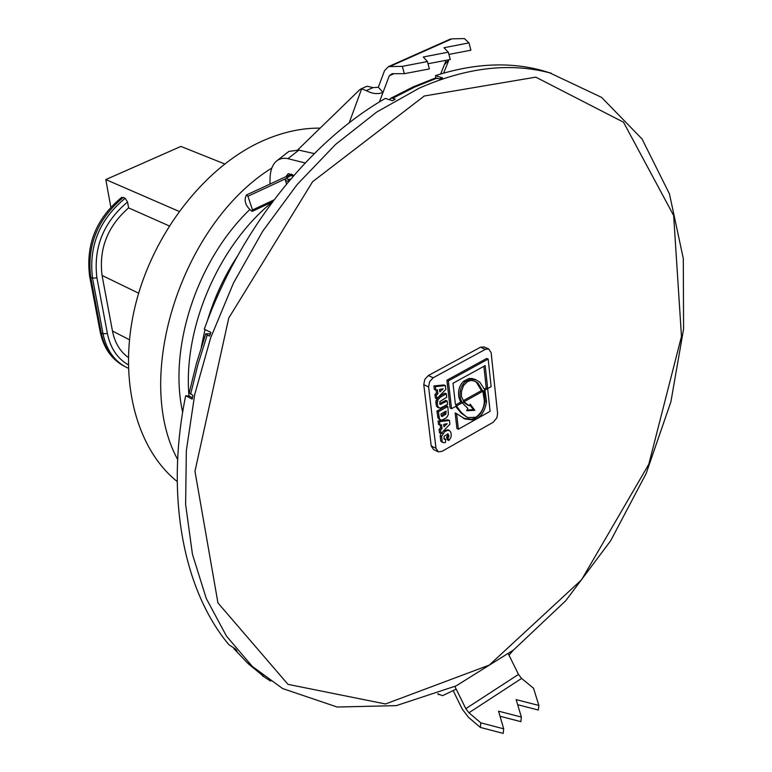 <?xml version="1.0" encoding="UTF-8"?>
<svg xmlns="http://www.w3.org/2000/svg" width="772" height="772" viewBox="0 0 772 772"><rect width="100%" height="100%" fill="white"/><g stroke="black" fill="none" stroke-linecap="round" stroke-linejoin="round"><path stroke-width="1.16" d="M224.662 163.934L180.909 146.419L105.803 179.577L179.075 211.383M110.821 207.05L105.803 179.577M128.249 364.789C117.325 358.498 110.377 348.066 107.395 333.504L96.905 277.843C93.229 247.551 103.448 222.278 127.554 202.013L125.18 198.269C99.53 219.451 88.635 246.075 92.515 278.161L103.043 333.803C106.468 350.189 114.555 361.508 127.284 367.762L128.316 368.225M127.554 202.013L128.606 207.89C107.607 226.244 98.758 248.758 102.058 275.43L112.471 331.043C114.796 342.72 120.065 351.521 128.297 357.465M169.213 225.906L128.606 207.89M96.905 277.843L92.515 278.161L90.7 277.273C86.821 245.216 97.706 218.611 123.337 197.458L121.416 197.603M123.337 197.458L125.18 198.269M249.607 209.743C196.995 260.299 168.286 347.998 182.655 412.316M271.85 167.997C181.42 224.141 132.745 377.479 177.637 459.465M320.158 128.123C301.321 127.949 282.07 132.244 262.393 140.996C204.976 166.655 152.972 233.076 135.293 305.615C117.595 378.183 135.727 448.387 177.213 481.545M437.956 451.678L433.478 449.468L431.22 445.965L423.77 384.659L428.595 386.907L429.618 381.648L433.16 377.778L428.315 375.559L480.483 347.226L484.121 346.966M423.77 384.659L424.783 379.419L428.315 375.559M428.595 386.907L435.997 448.31L431.22 445.965M480.483 347.226L485.366 349.359L488.715 348.963L491.146 352.727L497.593 413.445L496.898 417.797L493.192 422.284L441.941 451.398L438.255 451.823L435.997 448.31M485.366 349.359L433.16 377.778M451.562 408.687L450.115 408.002L446.882 380.229L486.707 358.43L488.174 359.077L448.339 380.895L451.562 408.687L456.445 405.975L461.222 412.402L465.97 416.494L468.083 417.584L475.793 417.276C481.438 413.184 484.276 407.664 484.314 400.687L482.886 391.25L464.011 401.768L469.164 405.821L470.158 404.103L474.828 410.318L466.684 410.743L467.851 408.446L462.177 402.781L456.445 405.975L455.393 404.152L452.99 383.279L485.212 365.581L487.682 388.577L491.127 386.656L488.174 359.077M487.682 388.577L486.225 387.911L483.89 366.304M439.374 419.321L438.023 418.009L436.923 411.071L446.38 405.821L447.828 406.497L438.371 411.756L439.471 418.694L440.407 419.814L441.941 420.142L446.129 417.942L447.538 416.233L448.349 414.159L447.828 406.497M437.647 407.307L436.518 406.284L435.794 402.251L436.73 398.709M439.114 396.354L444.894 393.16L446.351 393.836L440.696 396.953L438.12 399.491L437.251 402.936L437.965 406.969L440.329 408.137L447.586 404.441L447.191 401.035L440.137 404.412L439.818 401.614L446.747 397.252L446.351 393.836M439.635 403.708L445.743 400.359L447.191 401.035M435.794 390.149L434.346 389.474L433.922 385.952L443.929 384.929L445.386 385.595L435.379 386.627L435.794 390.149L437.435 389.831L437.898 393.73L436.392 395.148L436.817 398.748L445.82 389.358L445.386 385.595M436.817 398.748L435.369 398.062L434.935 394.473L436.45 393.054L436.093 390.092M441.989 442.009L440.715 441.034L440.165 435.669L441.082 433.478M443.62 430.815L448.078 429.859M446.515 437.174L447.953 437.869L448.87 440.513L447.432 439.818L446.515 437.174L447.528 435.514L447.451 433.912M443.784 438.67L445.753 439.249L444.305 439.307L444.054 436.238L448.04 433.893L448.966 436.209L447.953 437.869M439.963 425.131L438.515 424.436L438.1 420.972L448.021 419.814L449.468 420.499L439.548 421.657L439.963 425.131L441.584 424.783L442.047 428.634L440.551 430.052L440.966 433.594L449.902 424.204L449.468 420.499M440.966 433.594L439.529 432.899L439.104 429.357L440.6 427.939L440.262 425.063M455.789 404.856L460.73 402.106L459.002 397.85C457.719 391.134 459.253 385.595 463.596 381.223L468.922 378.512L472.146 378.512L475.639 379.67M463.239 400.707L481.429 390.593L476.488 382.391L474.346 380.972M458.385 429.213L456.937 428.528L455.142 412.943L456.59 413.628L458.385 429.213L490.095 411.331L487.643 388.605L484.951 390.101L486.543 401.662C484.71 412.451 480.145 418.549 472.84 419.939L465.072 419.013L456.59 413.628M463.258 418.183L471.393 419.254C478.688 417.864 483.253 411.775 485.086 400.996L483.899 390.68M484.478 388.895L486.186 387.94L487.643 388.605M467.07 409.971L473.381 409.642L469.743 404.817M467.707 405.146L463.432 402.077M466.635 416.909L461.164 413.145L455.683 406.39M473.381 409.642L474.828 410.318M464.001 401.758L461.492 396.779L461.415 391.636L463.567 385.508L467.61 381.513L470.93 380.471L474.587 381.059L477.945 383.047L482.886 391.25L484.951 390.101L479.798 382.169L475.967 379.824L470.38 379.168L465.053 381.889C460.71 386.261 459.176 391.809 460.459 398.526L462.177 402.781L464.001 401.758M481.429 390.593L482.886 391.25L481.429 390.584M460.73 402.106L462.177 402.781L460.73 402.106M443.997 426.781L443.717 424.388L447.239 423.683L443.997 426.781M443.775 424.918L444.498 424.224M438.1 420.972L439.548 421.657M439.104 429.357L440.551 430.052M440.6 427.939L442.047 428.634M448.87 440.513L450.867 437.521L451.253 435.533L450.858 432.31L449.304 430.448L446.901 430.544L444.431 431.973L441.603 436.373L442.163 441.738L443.186 442.626L445.328 442.636L445.753 439.249M447.528 435.514L448.966 436.209M439.866 391.887L439.586 389.455L443.138 388.789L439.866 391.887M439.654 390.043L440.445 389.291M433.922 385.952L435.379 386.627M434.935 394.473L436.392 395.148M436.45 393.054L437.898 393.73M436.672 398.806L438.12 399.491M446.091 411.09L445.859 414.139L442.202 416.513L441.41 416.204L440.928 413.966L446.091 411.09M441.198 415.732L444.411 413.454L444.778 411.823M436.923 411.071L438.371 411.756M446.882 380.229L448.339 380.895M389.387 99.694L390.777 98.276L392.726 98.285L395.235 99.134L392.446 100.736L385.382 98.401C310.122 141.363 239.619 229.641 204.3 329.2L210.901 332.423L209.598 336.11L207.234 334.952L205.757 333.822L210.399 333.842M435.765 77.904L435.582 75.608C473.477 63.478 508.623 61.673 541.018 70.194L551.266 73.263M435.514 75.627L442.559 77.904L439.779 78.841L435.176 78.088M189.217 392.823L192.971 395.418L192.199 399.134L185.685 395.708L189.227 396.084L192.469 397.783M264.063 676.687L246.779 662.27L234.717 649.416L236.965 650.864L235.286 648.847L228.995 644.823C183.514 590.628 165.034 496.357 185.685 395.708M264.313 676.87L262.432 675.5M270.673 681.126L262.287 675.693M234.717 649.416L233.289 647.573M446.148 60.293L444.392 64.665L449.072 59.733M449.082 39.642L451.958 38.832L464.426 38.6L468.98 42.904L443.997 47.729L448.32 52.168L423.278 56.983L427.408 61.557L402.328 66.344L404.325 73.678L392.041 73.678L389.271 75.81L394.029 73.678M297.693 149.922L359.887 89.562L361.653 88.828L366.343 90.623C372.21 93.856 377.769 94.445 383.018 92.399L389.271 75.81M402.328 66.344L388.461 66.624L384.533 70.677L378.319 87.284L373.03 87.622L367.366 86.271L366.044 86.647M378.319 87.284L383.018 92.399L379.409 101.952M468.98 42.904L470.901 50.199L448.918 54.416M448.32 52.168L450.279 59.502L427.997 63.758M427.408 61.557L429.386 68.93L404.325 73.678M305.143 162.969L286.441 158.308L281.915 158.414L277.949 159.958C273.027 163.201 270.393 169.3 270.046 178.226L269.939 184.093M270.325 202.872L270.422 204.657M285.843 176.72L288.323 173.584L293.669 175.611M286.094 153.512L288.931 151.389L298.88 150.115L314.272 153.609M468.932 712.768L480.811 722.843L480.367 727.427L503.199 733.4L503.682 728.816L498.558 711.176L521.37 717.072L516.14 699.615L538.875 705.454L533.5 688.199L521.592 678.424L468.932 712.768L465.805 708.667L456.194 689.116L442.578 695.668L437.714 693.835M500.034 716.262L520.868 721.646L521.37 717.072M517.665 704.711L538.335 710.028L538.875 705.454M513.39 650.12L509.018 655.187L518.485 674.419L521.592 678.424M480.811 722.843L503.682 728.816M453.28 690.863L462.283 709.159L468.517 717.342L480.367 727.427M252.502 209.974L247.928 196.252L246.451 194.978C243.624 200.575 245.448 206.018 251.904 211.306L252.502 209.974L273.944 199.929M237.342 256.323C224.198 276.366 214.211 297.886 207.369 320.891M204.995 329.548L201.222 347.381M107.395 333.504L103.043 333.803L101.248 332.867L90.7 277.273L89.571 275.961M129.397 339.728L112.471 331.043M138.651 293.215L102.058 275.43M100.119 331.506L101.248 332.867C104.587 348.876 112.403 360.07 124.717 366.439M270.364 203.654C217.569 247.619 182.974 329.499 188.995 396.055M471.393 419.254L472.84 419.939M485.086 400.996L486.543 401.662M459.002 397.85L460.459 398.526M463.596 381.223L465.053 381.889M476.488 382.391L477.945 383.047M440.715 441.034L442.163 441.738M440.165 435.669L441.603 436.373M441.632 432.899L442.945 433.536M448.03 429.83L449.352 430.467M447.094 436.498L448.542 437.193M437.463 407.22L438.911 407.905M436.518 406.284L437.965 406.969M435.794 402.251L437.251 402.936M435.997 400.436L437.444 401.122M437.927 397.59L439.133 398.159M439.249 396.277L440.696 396.953M439.972 403.553L441.42 404.238M445.309 411.524L446.187 411.939M444.411 413.454L445.859 414.139M441.352 416.108L442.202 416.513M438.959 419.119L440.407 419.814M438.023 418.009L439.471 418.694M437.521 416.127L438.969 416.812M419.032 88.249L376.678 112.065L335.598 144.432L297.162 184.518L262.731 231.175L233.53 282.909L210.602 337.991L194.708 394.55L186.341 450.655L185.627 504.434L192.431 554.209L206.288 598.522L226.524 636.196L252.29 666.381L282.61 688.547L337.181 707.027L396.277 705.637L456.107 685.893L513.486 650.043L565.731 600.741L610.575 540.882L646.154 473.516L670.907 401.787L683.587 328.988L683.297 258.504L669.469 193.936L642.043 138.96L601.581 97.378L549.654 72.829C509.684 62.349 466.143 67.492 419.032 88.249M392.726 98.285L415.008 86.918L437.261 78.03M190.636 394.193L197.921 364.5L207.234 334.952M424.291 95.998L535.778 77.142L623.515 122.217L673.647 215.513L681.473 336.447L648.779 464.31L581.557 579.801L489.323 665.068L385.508 703.977L287.995 684.359L217.955 602.922L194.959 471.267L228.763 318.025L312.583 181.729L424.291 95.998M440.638 73.996L444.392 64.665M366.343 90.623L373.03 87.622M361.653 88.828L349.195 122.844M390.043 66.392L451.958 38.832M288.043 158.598L298.88 150.115M518.485 674.419L465.805 708.667M509.018 655.187L508.401 653.932M438.071 693.7L438.535 694.636M454.882 686.472L456.194 689.116M289.568 179.258L287.995 181.256L288.863 181.217M288.998 179.287L290.562 179.21L288.998 179.287M285.457 180.551L287.995 181.256L288.226 181.97M293.07 176.296L290.957 175.369M292.665 174.771L291.42 175.35C286.663 177.685 285.63 178.998 288.313 179.297L289.375 179.278M291.555 174.076L246.558 194.93L291.546 174.076M285.997 178.583L247.928 196.252M121.667 197.42C96.346 218.235 85.663 244.473 89.61 276.144L100.157 331.699C103.284 346.985 110.724 358.169 122.487 365.252M483.841 346.84L488.715 348.963M463.615 418.327L465.072 419.013M474.51 379.158L475.967 379.824M447.856 429.753L449.304 430.448M441.748 441.922L442.974 442.52M439.268 419.283L440.503 419.872M541.018 70.194L549.654 72.829M233.935 648.731L248.343 663.814L264.034 676.677M205.748 333.822L196.455 363.332L189.188 392.987M435.688 77.914L413.223 86.85L390.777 98.276M443.62 73.118L448.426 61.181M360.929 88.944L366.642 86.387M388.461 66.624L450.346 39.082M288.931 151.389L277.949 159.958M292.492 174.655L291.063 175.321C286.644 177.27 284.791 179.075 285.515 180.745L286.576 183.958M272.497 201.849L252.367 211.287"/></g></svg>
